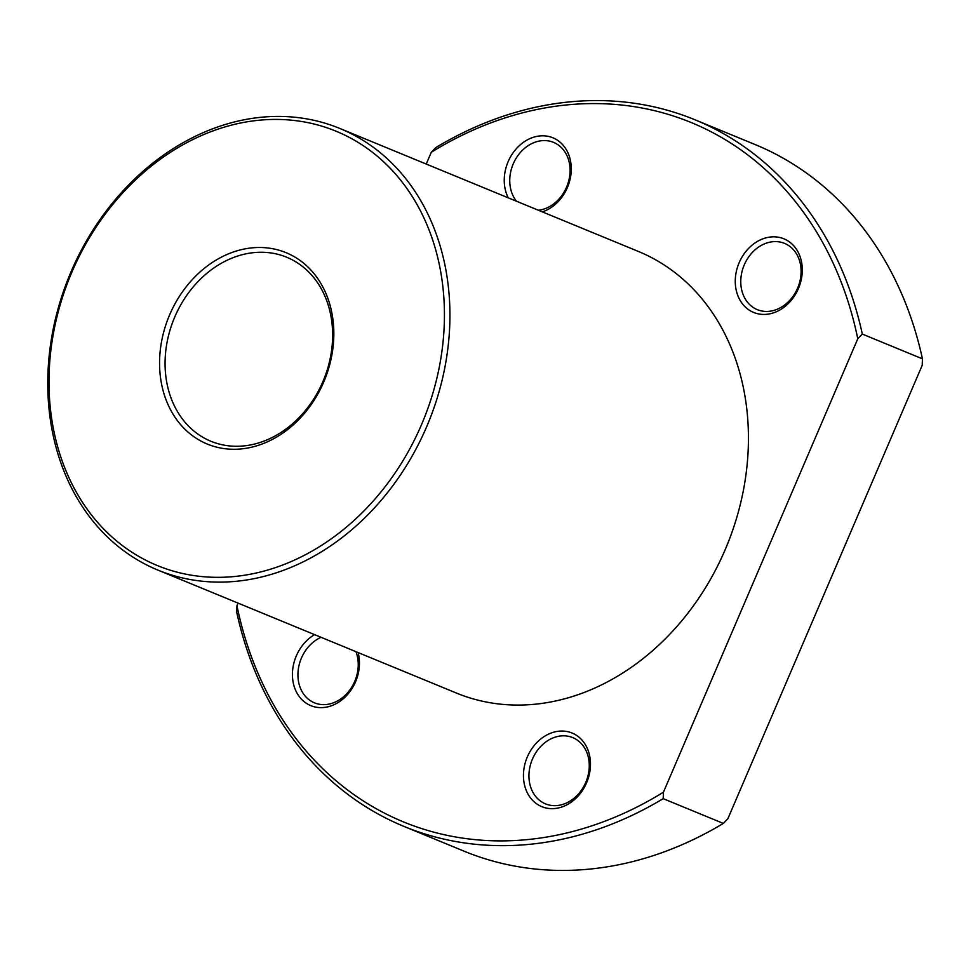 <?xml version="1.0" encoding="UTF-8"?>
<svg xmlns="http://www.w3.org/2000/svg" width="971" height="971" viewBox="0 0 971 971"><rect width="100%" height="100%" fill="white"/><g stroke="black" fill="none" stroke-linecap="round" stroke-linejoin="round"><path stroke-width="1.46" d="M339.814 128.451L638.323 251.416A238.817 193.933 112.4 0 1 641.443 252.739A238.817 193.933 112.4 0 1 725.883 548.02A238.817 193.933 112.4 0 1 456.406 693.051L157.885 570.086A238.817 193.933 112.4 0 1 154.777 568.763A238.817 193.933 112.4 0 1 70.325 273.47A238.817 193.933 112.4 0 1 339.814 128.451A238.817 193.933 112.4 0 1 342.921 129.774A238.817 193.933 112.4 0 1 427.374 425.055A238.817 193.933 112.4 0 1 157.885 570.086M154.195 564.212A234.836 190.704 112.4 0 1 71.963 271.965A234.836 190.704 112.4 0 1 339.207 132.542A234.836 190.704 112.4 0 1 421.45 424.8A234.836 190.704 112.4 0 1 154.195 564.212M287.465 253.273A103.484 84.04 112.4 0 1 323.707 382.052A103.484 84.04 112.4 0 1 205.937 443.492A103.484 84.04 112.4 0 1 169.694 314.701A103.484 84.04 112.4 0 1 287.465 253.273M288.047 257.813A99.503 80.811 112.4 0 1 323.234 380.85A99.503 80.811 112.4 0 1 210.95 441.271A99.503 80.811 112.4 0 1 209.651 440.725A99.503 80.811 112.4 0 1 174.464 317.687A99.503 80.811 112.4 0 1 286.748 257.254A99.503 80.811 112.4 0 1 288.047 257.813M663.193 798.66L663.436 792.202A378.12 307.067 112.4 0 1 236.948 605.698L236.706 612.155A382.101 310.307 112.4 0 0 403.972 826.418A382.101 310.307 112.4 0 0 663.193 798.66L723.334 823.42L727.862 818.735L922.207 365.302L922.45 358.845A382.101 310.307 112.4 0 0 755.183 144.582L695.042 119.809A382.101 310.307 112.4 0 1 862.321 334.073L922.45 358.845M723.334 823.42A382.101 310.307 112.4 0 1 464.114 851.191L403.972 826.418M426.233 164.05L431.294 152.265L435.821 147.58A382.101 310.307 112.4 0 1 695.042 119.809M238.053 603.1L236.948 605.698M862.321 334.073L857.781 338.758L663.436 792.202M431.294 152.265A378.12 307.067 112.4 0 1 857.781 338.758M508.282 197.853A39.799 32.322 112.4 0 1 536.538 136.45A39.799 32.322 112.4 0 1 571.154 165.64A39.799 32.322 112.4 0 1 542.328 211.872M516.499 201.24A35.818 29.094 112.4 0 1 512.445 165.859A35.818 29.094 112.4 0 1 538.808 141.147A35.818 29.094 112.4 0 1 553.555 142.373A35.818 29.094 112.4 0 1 569.37 177.924A35.818 29.094 112.4 0 1 541.017 209.833A35.818 29.094 112.4 0 1 538.407 210.258M797.167 250.421A39.799 32.322 112.4 0 1 786.595 305.137A39.799 32.322 112.4 0 1 740.4 300.84A39.799 32.322 112.4 0 1 750.971 246.124A39.799 32.322 112.4 0 1 797.167 250.421M796.487 253.832A35.818 29.094 112.4 0 1 793.21 296.046A35.818 29.094 112.4 0 1 757.283 309.64A35.818 29.094 112.4 0 1 745.388 299.202A35.818 29.094 112.4 0 1 748.653 256.987A35.818 29.094 112.4 0 1 784.58 243.393A35.818 29.094 112.4 0 1 796.487 253.832M358.093 652.548A39.799 32.322 112.4 0 1 339.704 701.499A39.799 32.322 112.4 0 1 297.551 694.034A39.799 32.322 112.4 0 1 314.592 634.633M355.908 651.65A35.818 29.094 112.4 0 1 348.638 691.534A35.818 29.094 112.4 0 1 314.446 702.834A35.818 29.094 112.4 0 1 302.539 692.396A35.818 29.094 112.4 0 1 321.073 637.304M558.191 808.006A39.799 32.322 112.4 0 1 523.466 776.934A39.799 32.322 112.4 0 1 555.728 731.697A39.799 32.322 112.4 0 1 590.453 762.781A39.799 32.322 112.4 0 1 558.191 808.006M560.218 805.08A35.818 29.094 112.4 0 1 545.459 803.854A35.818 29.094 112.4 0 1 529.644 768.304A35.818 29.094 112.4 0 1 557.997 736.394A35.818 29.094 112.4 0 1 572.756 737.62A35.818 29.094 112.4 0 1 588.56 773.171A35.818 29.094 112.4 0 1 560.218 805.08"/></g></svg>

